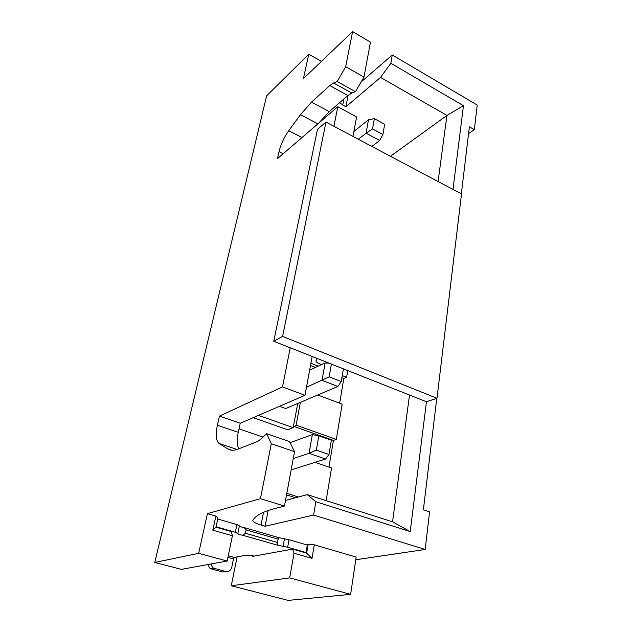 <?xml version="1.0" encoding="UTF-8"?>
<svg xmlns="http://www.w3.org/2000/svg" width="632" height="632" viewBox="0 0 632 632"><rect width="100%" height="100%" fill="white"/><g stroke="black" fill="none" stroke-linecap="round" stroke-linejoin="round"><path stroke-width="0.95" d="M318.615 123.224L329.264 111.643L347.877 95.55L351.779 93.062L355.476 91.703L363.969 77.08L345.68 66.708L352.609 31.6L303.392 78.637L308.779 54.226L266.633 95.827L154.769 562.464L181.431 569.369L227.18 561.034L232.41 535.746L231.28 531.567L216.002 527.199L218.008 517.885L215.868 516.107L207.415 513.642L260.463 498.664L271.31 443.711L266.586 433.671L261.616 438.553L257.698 441.46L237.577 449.257C233.737 450.703 230.451 450.569 227.702 448.87L231.826 450.221M252.895 520.207L253.353 519.536C256.339 515.214 263.37 511.588 274.438 508.649L284.455 506.066L260.463 498.664M252.824 520.578C253.124 521.993 255.865 523.486 261.032 525.058L265.108 526.259L313.583 515.048L425.17 549.461L429.578 511.849L423.377 509.787L436.767 398.342M355.761 559.77L425.17 549.461M305.785 544.61L308.187 544.16L314.286 544.839L356.164 557.068L350.634 594.357L289.677 577.909L294.038 553.261L292.577 549.113L252.531 556.405L252.674 555.702L246.385 555.165L234.377 557.4L233.477 558.893L227.939 557.392M350.634 594.357L288.145 600.4L231.265 585.761L237.111 556.895M231.265 585.761L289.677 577.909M305.066 552.684L306.014 552.518L307.302 545.045L289.014 539.728L278.546 537.563L244.323 527.633C241.456 527.167 239.812 526.59 239.394 525.895L236.905 524.584L235.325 532.27L216.097 526.764M235.325 532.27L237.822 533.558C238.256 534.238 239.907 534.806 242.775 535.272L277.148 545.1L287.655 547.257L306.014 552.518M252.674 555.702L254.159 556.113M236.905 524.584L217.763 519.014M314.286 544.839L312.003 558.364L306.654 553.142L308.187 544.16M312.003 558.364L294.038 553.261M306.654 553.142L292.577 549.113M277.148 545.1L277.385 542.446L245.429 533.258L242.775 535.272M278.546 537.563L277.385 542.446M245.429 533.258L246.109 529.893L244.323 527.633M216.002 527.199L212.818 530.185L215.868 516.107M232.41 535.746L212.818 530.185M208.742 564.4C208.481 566.28 209.073 567.702 210.519 568.666L222.709 571.992L225.75 571.494C228.792 571.936 230.806 570.506 231.786 567.212L233.477 558.893M210.519 568.666L213.521 568.144L225.75 571.494M213.521 568.144C212.06 567.181 211.467 565.751 211.728 563.855M291.162 469.892L325.583 459.014L309.016 453.349L293.248 458.611M318.836 435.788L331.373 440.22L328.972 454.487L316.332 450.126L318.836 435.788L312.35 434.611L290.033 442.7M312.35 434.611L309.016 453.349L316.332 450.126M263.078 437.115L239.022 428.891M333.925 126.313L337.78 106.737L356.59 116.928L352.972 136.409M352.609 31.6L370.455 42.123L363.969 77.08M266.586 433.671L289.456 441.555L294.552 451.611L284.455 506.066M238.793 448.791C236.937 445.236 236.763 439.761 238.28 432.367L217.392 425.265L219.462 416.085L282.512 386.91L304.987 395.292L240.231 423.25L238.28 432.367M409.52 395.032L392.559 521.811L410.215 531.575L426.45 401.739L312.184 356.48L304.987 395.292M426.45 401.739L436.996 398.263L461.518 193.953L325.962 122.095L317.485 129.315L273.767 341.264L312.184 356.48M327.25 363.092L328 362.744M316.553 358.21L316.04 360.888C316.071 361.891 317.146 362.831 319.271 363.7L321.522 364.593M316.126 360.524L317.082 358.415M390.465 156.286L446.927 115.435L438.087 181.526M314.949 462.371L331.547 467.98L326.12 500.639M317.762 394.992L342.165 404.164L336.303 439.414L333.427 440.393L328.948 467.103M347.75 370.565L346.628 377.296L343.8 378.521L339.661 403.224M461.336 193.85L469.386 126.819L474.348 129.663L477.231 105.062L392.259 54.976L390.845 63.279L380.519 77.412L446.927 115.435L463.461 105.694L452.994 189.434M390.845 63.279L463.461 105.694M410.215 531.575L315.858 501.745L313.583 515.048M273.767 341.264L282.607 336.406L436.996 398.263M282.512 386.91L290.23 347.782M217.392 425.265C215.401 434.848 215.986 440.938 219.138 443.53L227.702 448.87M154.769 562.464L198.653 553.34L207.415 513.642M345.68 66.708L337.196 81.528L333.593 82.99L329.786 85.565L311.505 102.108L300.477 114.669L288.721 130.713C284.076 137.302 280.845 144.294 279.02 151.688L277.448 158.648L337.78 106.737M240.231 423.25L219.462 416.085M294.552 451.611L271.31 443.711M198.653 553.34L227.18 561.034M321.467 61.359L308.779 54.226M361.117 81.994L392.259 54.976M474.348 129.663L468.573 133.589M348.09 95.369L345.886 106.84L380.519 77.412M339.518 102.779L345.886 106.84M371.861 146.427L379.682 140.494L366.086 133.21L358.36 139.269M374.349 118.65L384.643 124.283L382.913 134.513L372.548 128.912L374.349 118.65L368.48 119.764L353.896 131.456M368.48 119.764L366.086 133.21L372.548 128.912M379.682 140.494L382.913 134.513M355.476 91.703L337.196 81.528M325.962 122.095L282.607 336.406M392.559 521.811L307.239 494.627L315.858 501.745M268.134 510.514L265.108 526.259M307.239 494.627L285.498 500.441M295.555 497.747L286.525 494.903M286.817 493.339L298.383 496.997M258.456 415.382L293.185 427.643L287.678 429.768L253.171 417.665M333.427 440.393L294.417 426.6M297.735 403.469L293.185 427.643L296.116 425.154L336.303 439.414M300.382 402.347L296.116 425.154M329.383 363.289L325.14 362.894L322.028 380.353L337.907 386.46L285.711 408.556L279.486 406.305M343.405 368.843L341.272 381.538L329.154 376.83L306.481 387.25M325.14 362.894L309.648 370.17M329.154 376.83L331.389 364.079M337.907 386.46L341.272 381.538M343.8 378.521L341.904 377.778M315.447 367.445L310.51 365.517M310.92 363.297L318.196 366.149M342.268 375.59L346.628 377.296M325.583 459.014L328.972 454.487M278.001 539.12L246.109 529.893M228.278 555.741L234.377 557.4M289.014 539.728L287.655 547.257M284.432 538.978L283.057 546.498M239.394 525.895L237.822 533.558M214.288 568.46L211.286 568.982M237.047 449.455L219.138 443.53M343.95 98.948L342.742 105.133M351.779 93.062L333.593 82.99M347.877 95.55L329.786 85.565M329.264 111.643L311.505 102.108M317.896 123.848L300.477 114.669M301.985 137.539L288.721 130.713M283.144 153.75L279.02 151.688M263.512 512.299L261.032 525.058M277.077 543.631L277.172 543.133M228.27 555.773L234.314 557.424M316.079 360.643L316.529 358.202"/></g></svg>
